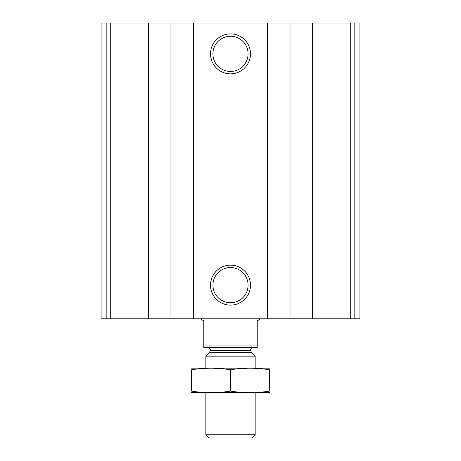 <?xml version="1.0" encoding="UTF-8"?>
<svg xmlns="http://www.w3.org/2000/svg" width="461" height="461" viewBox="0 0 461 461"><rect width="100%" height="100%" fill="white"/><g stroke="black" fill="none" stroke-linecap="round" stroke-linejoin="round"><path stroke-width="0.69" d="M106.831 318.822L359.897 318.822L359.897 23.05L359.897 318.822L359.897 23.05L101.103 23.05L101.103 318.822L106.831 318.822L106.831 23.05M230.5 33.878A19.979 19.979 0 0 1 247.805 63.849A19.979 19.979 0 0 1 213.195 63.849A19.979 19.979 0 0 1 230.5 33.878M230.5 265.156A19.979 19.979 0 0 1 247.805 295.126A19.979 19.979 0 0 1 213.195 295.126A19.979 19.979 0 0 1 230.5 265.156M230.5 267.541A17.593 17.593 0 0 1 245.736 293.934A17.593 17.593 0 0 1 215.264 293.934A17.593 17.593 0 0 1 230.5 267.541M230.5 36.263A17.593 17.593 0 0 1 245.736 62.656A17.593 17.593 0 0 1 215.264 62.656A17.593 17.593 0 0 1 230.5 36.263M257.203 345.934L203.797 345.934L203.797 347.577L257.203 347.577L257.203 320.873L260.759 318.822M203.797 345.934L203.797 320.873L200.241 318.822M255.146 434.798L205.854 434.798L209.006 437.95L251.994 437.95L255.146 434.798L255.146 392.76M205.854 368.114L205.854 356.174L255.146 356.174L255.146 368.114M205.854 434.798L205.854 392.76M207.905 347.577C209.403 347.721 210.228 348.545 210.372 350.043L209.651 352.377L205.854 356.174M191.476 392.709L269.524 392.709M269.524 391.089C269.524 393.216 269.524 393.216 269.524 391.089C256.518 393.221 243.506 393.221 230.5 391.089C217.494 393.221 204.482 393.221 191.476 391.089C191.476 393.216 191.476 393.216 191.476 391.089L191.476 369.785C191.476 367.659 191.476 367.659 191.476 369.785C204.482 367.659 217.494 367.659 230.5 369.785C243.506 367.659 256.518 367.659 269.524 369.785C269.524 367.659 269.524 367.659 269.524 369.785L269.524 391.089M230.5 391.089L230.5 369.785M191.476 368.172L269.524 368.172M354.169 318.822L354.169 23.05M350.274 318.822L350.274 23.05M312.581 318.822L312.581 23.05M290.027 318.822L290.027 23.05M267.472 318.822L267.472 23.05M193.528 318.822L193.528 23.05M170.973 318.822L170.973 23.05M148.419 318.822L148.419 23.05M110.726 318.822L110.726 23.05M209.651 352.377L251.349 352.377L255.146 356.174M210.372 350.637L250.628 350.637L251.349 352.377M210.372 350.043L250.628 350.043C250.772 348.545 251.597 347.721 253.095 347.577M250.628 350.637L250.628 350.043"/></g></svg>
